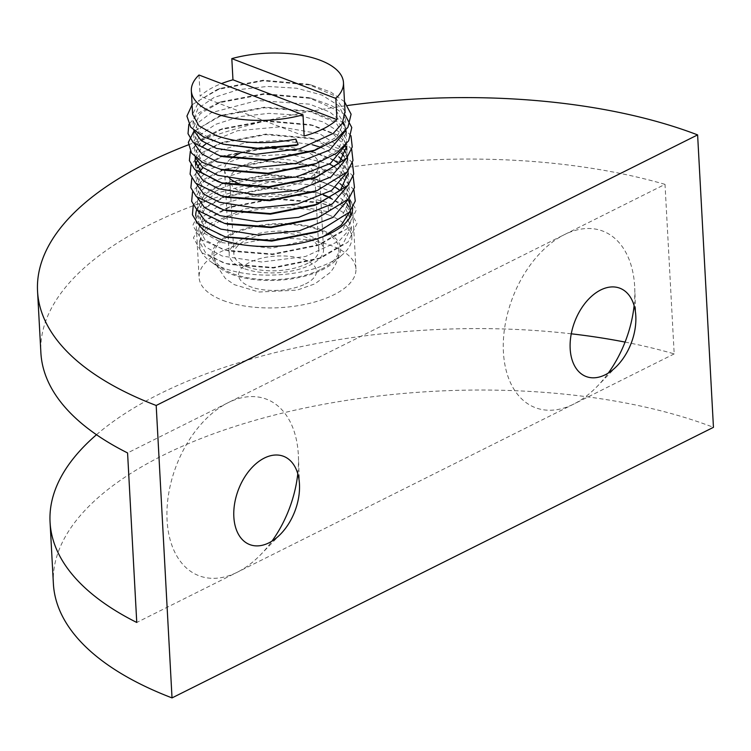 <?xml version="1.0" encoding="UTF-8"?>
<svg xmlns="http://www.w3.org/2000/svg" width="751" height="751" viewBox="0 0 751 751"><rect width="100%" height="100%" fill="white"/><g stroke="black" fill="none" stroke-linecap="round" stroke-linejoin="round"><path stroke-width="0.56" stroke-dasharray="3.75 2.82" d="M242.808 192.594A42.535 18.709 -3.1 0 0 289.398 194.246A42.535 18.709 -3.1 0 0 314.819 175.527A42.535 18.709 -3.1 0 0 271.327 159.146A42.535 18.709 -3.1 0 0 229.872 180.137A42.535 18.709 -3.1 0 0 242.808 192.594M246.826 266.755A42.535 18.709 -3.1 0 0 293.416 268.417A42.535 18.709 -3.1 0 0 318.837 249.698A42.535 18.709 -3.1 0 0 275.345 233.317A42.535 18.709 -3.1 0 0 233.88 254.298A42.535 18.709 -3.1 0 0 246.826 266.755M321.325 269.205A62.624 27.552 -3.1 0 0 338.889 248.609A62.624 27.552 -3.1 0 0 274.866 224.493A62.624 27.552 -3.1 0 0 213.828 255.387A62.624 27.552 -3.1 0 0 253.603 278.687A62.624 27.552 -3.1 0 0 321.325 269.205M222.981 300.438A78.536 34.555 -3.1 0 0 308.99 303.498A78.536 34.555 -3.1 0 0 355.927 268.942A78.536 34.555 -3.1 0 0 275.636 238.687A78.536 34.555 -3.1 0 0 199.081 277.438A78.536 34.555 -3.1 0 0 222.981 300.438M198.733 224.511A78.536 34.555 176.9 0 1 195.758 215.988L199.081 277.438M196.687 209.754A78.536 34.555 176.9 0 1 254.27 179.142A78.536 34.555 176.9 0 1 335.706 187.59M336.992 188.276A78.536 34.555 176.9 0 1 352.604 207.492A78.536 34.555 176.9 0 1 352.613 207.774M297.781 473.74A94.523 60.446 110.9 0 0 298.419 456.401A94.523 60.446 110.9 0 0 298.335 454.655A94.523 60.446 110.9 0 0 228.116 402.696A94.523 60.446 110.9 0 0 167.079 520.255A94.523 60.446 110.9 0 0 237.297 572.215A94.523 60.446 110.9 0 0 260.897 554.445A94.523 60.446 110.9 0 0 271.993 541.105M634.116 305.657A94.523 60.446 110.9 0 0 634.755 288.318A94.523 60.446 110.9 0 0 634.679 286.572A94.523 60.446 110.9 0 0 564.461 234.612A94.523 60.446 110.9 0 0 503.423 352.172A94.523 60.446 110.9 0 0 573.642 404.132A94.523 60.446 110.9 0 0 597.233 386.361A94.523 60.446 110.9 0 0 608.338 373.031M625.067 342.09A389.919 171.538 176.9 0 1 674.191 353.89L665.01 184.361L127.576 452.937M674.191 353.89L136.757 622.466M96.485 434.726A389.919 171.538 176.9 0 1 571.267 333.81M665.01 184.361A389.919 171.538 -3.1 0 0 252.533 186.567A389.919 171.538 -3.1 0 0 40.883 352.726M188.332 144.849A389.919 171.538 176.9 0 1 347.629 105.497M53.387 583.705A389.919 171.538 176.9 0 1 286.413 412.139A389.919 171.538 176.9 0 1 713.45 427.328M345.028 111.392L333.932 95.508L308.07 84.215L263.085 80.226L220.381 88.355L199.466 100.221L192.65 114.283M198.996 75.006L200.151 96.203A76.18 33.513 176.9 0 1 221.461 83.605M295.838 139.104L296.176 145.459M226.539 145.018L216.072 141.751L199.278 132.214L192.998 120.639L198.039 108.36L214.101 97.47L238.367 89.669L267.365 86.44L296.739 88.233L321.785 94.992L338.926 105.825L345.488 119.127L337.021 136.766L312.153 151.308M345.366 130.984L345.826 126.206L335.368 109.477L308.511 97.611L263.808 93.697L221.263 101.732L200.254 113.654L193.373 127.736L193.833 130.439M223.479 156.734L216.757 154.753L200.048 145.675L193.711 134.091L197.823 122.92L211.209 112.725L257.274 100.521L309.619 104.164L329.82 112.012L342.634 122.732M346.061 144.539L346.521 139.677L336.138 122.92L309.177 111.082L264.577 107.158L222.014 115.156L201.052 127.097L194.049 141.188L194.5 143.807M344.456 125.783L345.695 129.21M346.173 132.561L337.79 150.238L312.773 164.788M224.155 170.195L217.452 168.224L200.808 159.118L194.396 147.553L199.541 135.302L215.537 124.366L239.776 116.612L268.858 113.363L298.156 115.119L323.202 121.934L340.447 132.702L346.859 146.041M346.793 158.057L347.225 153.157L346.662 149.571M345.516 146.426L332.937 133.687L310.041 124.6L265.319 120.611L222.559 128.665L201.775 140.587L194.734 154.65L195.147 157.137M314.922 177.696L313.28 178.316M347.563 171.528L347.966 166.638L344.211 156.49M341.696 153.439L310.998 138.128L265.967 134.054L222.925 142.258L206.253 150.942L196.969 161.268M195.795 164.497L195.814 170.515M195.307 157.71L201.859 147.196M205.952 143.798L237.56 130.73L280.179 126.835L319.832 133.809L344.099 149.702M345.864 152.782L347.328 157.381M347.572 159.522L339.189 177.264L313.805 191.852M226.145 197.278L218.935 195.129L202.244 185.995L195.795 174.476L197.316 167.633M348.351 184.915L348.727 180.099L338.701 163.558M334.448 160.592L311.965 151.646L266.652 147.487L223.413 155.832L203.005 167.708M200.001 171.068L196.218 181.573L196.546 183.986M199.315 164.347L216.654 151.392L245.474 142.765L279.719 140.24L312.35 144.746M321.156 147.478L338.776 156.79M342.043 159.794L348.304 172.993M315.946 204.798L314.331 205.417M227.131 210.796L219.696 208.571L202.93 199.456L196.555 187.938L199.653 178.381L209.257 169.36L244.666 156.508L290.064 154.274L329.445 164.047M349.149 198.245L349.506 193.551L339.217 176.898L312.867 165.136L267.403 160.939L224.117 169.322L203.765 181.094L196.997 195.044L197.344 197.551M334.796 166.947L345.084 176.091L349.065 186.455L340.503 204.225L315.026 218.916M227.938 224.258L220.447 222.024L203.624 212.937L197.344 201.399L201.005 190.951L212.42 181.282L253.622 168.609L303.16 169.369L324.526 175.049L340.175 183.751M323.719 194.885L314.218 191.974L268.933 187.872L225.938 196.133L205.201 207.952L198.508 221.958L204.723 233.533L221.573 242.573L271.731 248.243L323.343 236.546M349.891 211.622L350.276 206.985L349.684 203.559M348.511 200.451L340.1 190.519M335.81 187.515L313.627 178.578L268.173 174.401L224.981 182.756L204.46 194.528L197.766 208.506L198.142 211.125M343.489 186.802L349.844 199.907L341.236 217.649L315.927 232.331M226.886 237.222L221.198 235.467L204.319 226.417L198.104 214.861L202.291 203.624L215.565 193.429L261.883 181.198L314.303 185.018L334.458 192.857L347.018 203.69M328.675 214.974A76.18 33.513 176.9 0 1 351.853 237.288A76.18 33.513 176.9 0 1 342.982 254.204A76.18 33.513 176.9 0 1 222.897 267.835A76.18 33.513 176.9 0 1 210.364 261.386A76.18 33.513 176.9 0 1 199.719 245.521A76.18 33.513 176.9 0 1 245.248 212.007A76.18 33.513 176.9 0 1 328.675 214.974M222.578 262.399L205.849 253.322L199.513 241.672L202.282 232.134L211.453 222.934L245.061 208.825L289.06 204.61L328.497 211.791L328.159 205.436L317.795 202.197L273.627 198.395L229.984 206.863L206.929 219.977L199.175 235.316L205.511 246.966L222.23 256.044L261.658 262.005L305.591 256.457L339.095 241.043L348.173 230.97L351.017 220.418L345.263 208.083L330.496 197.72M350.614 213.34L342.034 231.017L316.997 245.661L272.547 254.57L229.046 251.041L221.911 248.928L205.061 239.898L198.855 228.323L203.868 216.025L219.874 205.154L244.206 197.363L273.157 194.096L302.512 195.917L327.624 202.629L344.7 213.472L351.355 226.783L342.832 244.422L317.964 259.011L273.326 268.041L229.553 264.465L222.606 262.409M328.497 211.791L332.43 206.572L321.268 203.08L273.664 198.977L226.642 208.102L202.301 221.789L193.42 237.86L201.953 252.843L226.079 263.582L273.289 267.45L321.325 257.762L347.966 242.141L357.091 223.263L345.92 205.502L317.701 192.857L268.98 188.463L222.606 197.382L200.057 210.224L192.791 225.488L201.728 239.841L225.6 250.167L272.519 253.979L320.339 244.422L347.112 228.792L356.359 209.933L345.31 192.115L317.119 179.461L268.21 174.983L221.62 184.014L202.958 193.72L193.26 205.323M348.849 206.807L350.313 211.097M353.918 189.881L340.794 175.941L316.359 166.018L267.431 161.521L220.738 170.58L202.244 180.278L192.538 191.871M353.148 176.382L340.043 162.432L315.448 152.537L266.68 148.078L220.034 157.09L201.634 166.769L191.815 178.334M352.397 162.836L339.189 148.905L314.462 139.01L265.985 134.636L219.555 143.516L201.08 153.213L191.083 164.769M351.675 149.28L338.297 135.377L313.486 125.473L265.347 121.193L219.217 129.914L200.536 139.639L190.341 151.223M350.97 135.743L337.424 121.869L312.604 111.955L264.615 107.75L218.701 116.396L193.796 131.509M345.094 114.978L331.369 105.497L311.928 98.484L263.836 94.288L217.95 102.971L199.043 112.725L188.848 124.328M344.512 101.732L330.909 92.148L311.515 85.088L263.113 80.817L217.058 89.594L192.096 104.764M332.43 206.572L328.159 205.436M304.146 136.006L200.151 96.203M321.043 229.665A64.361 28.313 -3.1 0 0 236.49 231.505A64.361 28.313 -3.1 0 0 221.085 268.886A64.361 28.313 -3.1 0 0 277.889 280.273A64.361 28.313 -3.1 0 0 333.134 262.812A64.361 28.313 -3.1 0 0 321.043 229.665M243.549 268.398A47.266 20.793 176.9 0 1 229.168 254.551A47.266 20.793 176.9 0 1 275.232 231.233A47.266 20.793 176.9 0 1 323.55 249.445A47.266 20.793 176.9 0 1 295.312 270.238A47.266 20.793 176.9 0 1 243.549 268.398M229.665 178.494A47.266 20.793 176.9 0 1 224.577 169.792A47.266 20.793 176.9 0 1 231.439 158.179M239.729 153.345A47.266 20.793 176.9 0 1 290.177 147.262A47.266 20.793 176.9 0 1 318.959 164.685A47.266 20.793 176.9 0 1 251.022 186.839M305.507 283.906A38.996 17.151 -3.1 0 0 286.948 256.119A38.996 17.151 -3.1 0 0 240.067 279.55A38.996 17.151 -3.1 0 0 305.507 283.906M318.837 249.698L314.819 175.527M233.88 254.298L229.872 180.137M338.889 248.609C339.321 252.43 338.879 262.061 330.14 272.557L314.922 283.85L297.058 290.13L258.945 292.026L234.387 284.685L225.403 278.499L215.434 263.742L213.828 255.387M355.927 268.942L352.604 207.492M299.499 484.911L298.419 456.401M280.743 533.942L260.897 554.445M635.844 316.838L634.755 288.318M617.078 365.859L597.233 386.361M192.96 120.639L193.345 127.736M345.451 119.127L345.835 126.234M193.683 134.1L194.068 141.197M346.183 132.589L346.568 139.686M194.415 147.553L194.8 154.659M346.906 146.051L347.291 153.148M195.204 162.16L195.532 168.121M347.638 159.503L348.023 166.609M195.87 174.476L196.255 181.573M348.37 172.965L348.755 180.071M196.602 187.938L196.987 195.035M349.093 186.426L349.478 193.523M197.335 201.39L197.72 208.496M198.79 228.313L199.165 235.316M199.513 241.672L199.719 245.521M351.28 226.802L351.853 237.288M317.955 259.02L321.325 257.762M229.543 264.455L226.079 263.582M316.997 245.661L320.339 244.422M229.046 251.041L225.6 250.167M321.268 203.08L317.795 202.197M226.642 208.102L229.984 206.863M317.701 192.857L314.228 191.984M222.606 197.382L225.938 196.133M317.119 179.461L313.627 178.578M221.62 184.014L224.981 182.756M316.359 166.018L312.867 165.136M220.738 170.58L224.117 169.322M315.448 152.537L311.965 151.646M220.034 157.09L223.413 155.832M314.462 139.01L310.998 138.128M219.555 143.516L222.925 142.258M313.486 125.473L310.041 124.6M219.217 129.914L222.559 128.665M312.604 111.955L309.177 111.082M218.701 116.396L222.014 115.156M311.928 98.484L308.511 97.611M217.95 102.971L221.263 101.732M311.515 85.088L308.07 84.215M217.058 89.594L220.381 88.355M198.057 214.852L198.442 221.949M350.557 213.34L350.942 220.447M333.134 262.812L342.982 254.204M221.085 268.886L210.364 261.386M224.577 169.792L229.168 254.551M318.959 164.685L323.55 249.445"/><path stroke-width="1.13" d="M352.613 207.774A78.536 34.555 176.9 0 1 305.375 242.113A78.536 34.555 176.9 0 1 219.649 238.987A78.536 34.555 176.9 0 1 198.733 224.511M195.758 215.988A78.536 34.555 176.9 0 1 196.687 209.754M335.706 187.59A78.536 34.555 176.9 0 1 336.992 188.276M271.993 541.105A94.523 60.446 110.9 0 0 297.781 473.74M299.461 484.048A47.266 30.218 -69.1 0 1 299.499 484.911A47.266 30.218 -69.1 0 1 280.743 533.942A47.266 30.218 -69.1 0 1 235.41 526.761A47.266 30.218 -69.1 0 1 260.306 460.419A47.266 30.218 -69.1 0 1 299.461 484.048M608.338 373.031A94.523 60.446 110.9 0 0 634.116 305.657M635.806 315.964A47.266 30.218 -69.1 0 1 635.844 316.838A47.266 30.218 -69.1 0 1 617.078 365.859A47.266 30.218 -69.1 0 1 571.746 358.687A47.266 30.218 -69.1 0 1 596.641 292.336A47.266 30.218 -69.1 0 1 635.806 315.964M347.629 105.497A389.919 171.538 176.9 0 1 697.613 134.898L156.189 405.474A389.919 171.538 176.9 0 1 37.55 291.275L40.883 352.726A389.919 171.538 -3.1 0 0 127.576 452.937L136.757 622.466A389.919 171.538 176.9 0 1 50.064 522.255A389.919 171.538 176.9 0 1 96.485 434.726M571.267 333.81A389.919 171.538 176.9 0 1 625.067 342.09M156.189 405.474L172.026 697.904A389.919 171.538 176.9 0 1 53.387 583.705L50.064 522.255M697.613 134.898L713.45 427.328L172.026 697.904M37.55 291.275A389.919 171.538 176.9 0 1 188.332 144.849M193.833 130.439L201.08 140.493L216.41 148.388L255.838 154.321L299.696 148.792L333.284 133.396L342.306 123.324L345.028 111.392M221.461 83.605A76.18 33.513 176.9 0 1 232.96 79.803L231.815 58.616A76.18 33.513 176.9 0 1 343.47 82.591A76.18 33.513 176.9 0 1 335.819 98.419L336.964 119.606A76.18 33.513 176.9 0 1 304.146 136.006L303 114.809A76.18 33.513 176.9 0 1 214.523 113.138A76.18 33.513 176.9 0 1 191.345 90.833L192.613 114.283L198.931 125.858L215.725 135.396M191.345 90.833A76.18 33.513 176.9 0 1 198.996 75.006L303 114.809M215.715 135.387C239.259 143.601 265.967 144.84 295.838 139.104L298.119 144.624L296.176 145.459L260.381 149.027L223.075 144.145L259.546 148.463L298.119 144.624M194.5 143.807L201.794 153.899L217.114 161.869L254.091 167.717L295.716 163.446L329.708 149.984L345.366 130.984M315.533 150.05L312.153 151.308L267.394 160.395L223.479 156.734L219.996 155.842L267.365 159.803L315.533 150.05L335.659 139.836L347.891 127.407L351.102 114.208L344.512 101.732M195.147 157.137L202.47 167.285L217.837 175.33L254.758 181.16L296.363 176.945L330.337 163.483L346.061 144.539M342.634 122.732L344.456 125.783M345.695 129.21L346.173 132.561M316.143 163.53L312.773 164.788L268.088 173.847L224.155 170.195L220.663 169.313L268.051 173.265L316.143 163.53L336.448 153.279L348.68 140.784L351.768 127.51L345.094 114.978M195.814 170.515L203.136 180.681L218.597 188.773L255.424 194.622L297.067 190.425L330.984 176.964L346.793 158.057M346.662 149.571L345.516 146.426M346.859 146.041L338.945 163.314L314.922 177.696M190.341 151.223L189.383 160.592L194.697 169.454L221.526 182.831L268.774 186.699L316.64 177.067L313.28 178.316L268.811 187.29L225.018 183.713L218.175 181.686L201.54 172.552L195.082 161.005L195.307 157.71M219.348 202.216L256.119 208.074L297.809 203.896L331.66 190.416L347.563 171.528M344.211 156.49L341.696 153.439M196.969 161.268L195.795 164.497M201.859 147.196L205.952 143.798M344.099 149.702L345.864 152.782M347.328 157.381L347.572 159.522M317.138 190.613L313.805 191.852L269.656 200.724L226.145 197.278L222.671 196.405L269.618 200.141L317.138 190.613L347.375 171.744L352.979 160.517L351.675 149.28M220.109 215.668L256.861 221.554L298.635 217.33L332.44 203.831L348.351 184.915M338.701 163.558L334.448 160.592M203.005 167.708L200.001 171.068M196.546 183.986L203.803 194.124L219.273 202.188M197.316 167.633L199.315 164.347M312.35 144.746L321.156 147.478M338.776 156.79L342.043 159.794M348.304 172.993L340.287 190.332L315.946 204.798M317.645 204.178L314.331 205.417L270.388 214.166L227.131 210.796L223.695 209.933L270.36 213.575L317.645 204.178L348.032 185.29L353.73 174.072L352.397 162.836M220.85 229.111L257.668 235.035L299.48 230.735L333.275 217.227L349.149 198.245M197.344 197.551L204.544 207.633L220.015 215.631M329.445 164.047L334.796 166.947M318.34 217.677L315.026 218.916L271.083 227.619L227.938 224.258L224.511 223.385L271.045 227.037L318.34 217.677L348.68 198.799L354.5 187.609L353.148 176.382M323.343 236.546L341.348 224.99L349.891 211.622M349.684 203.559L348.511 200.451M340.1 190.519L335.81 187.515M198.142 211.125L205.295 221.16L220.756 229.083M340.175 183.751L343.489 186.802M193.26 205.323L192.425 214.739L197.729 223.563L225.122 236.79L271.749 240.498L319.241 231.101L315.927 232.331L271.778 241.09L226.886 237.222M347.018 203.69L348.849 206.807M350.313 211.097L350.614 213.34M319.241 231.101L349.384 212.223L355.27 201.061L353.918 189.881M192.538 191.871L191.655 201.296L197.062 210.13L224.511 223.385M191.815 178.334L190.857 187.759L196.321 196.602L223.695 209.933M191.083 164.769L190.097 174.176L195.532 183.028L222.671 196.405M316.64 177.067L346.68 158.189L352.257 146.952L350.97 135.743M193.796 131.509L188.351 142.38L191.514 153.073L202.573 162.423L220.663 169.313M188.848 124.328L188.022 133.687L193.204 142.549L219.996 155.842M192.096 104.764L186.924 116.105L190.735 127.172L203.23 136.72L223.075 144.145M330.496 197.72L323.719 194.885M232.96 79.803L336.964 119.606M231.815 58.616L335.819 98.419M251.022 186.839A47.266 20.793 176.9 0 1 238.959 183.638A47.266 20.793 176.9 0 1 229.665 178.494M231.439 158.179A47.266 20.793 176.9 0 1 239.729 153.345M343.47 82.591L345.103 112.772M195.147 161.014L195.204 162.16M349.825 199.888L350.21 206.985M228.548 237.654L225.122 236.79M225.018 183.713L221.526 182.831"/></g></svg>
